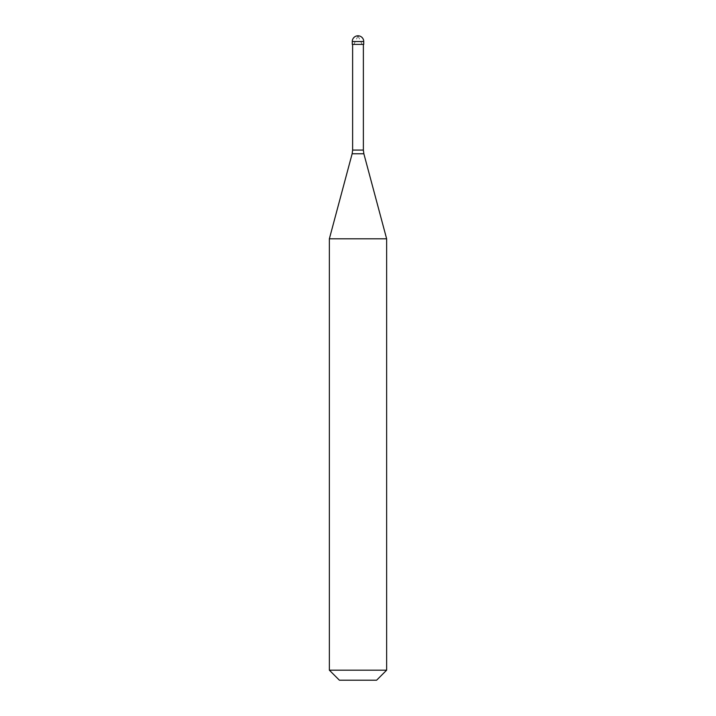 <?xml version="1.0" encoding="UTF-8"?>
<svg xmlns="http://www.w3.org/2000/svg" width="716" height="716" viewBox="0 0 716 716"><rect width="100%" height="100%" fill="white"/><g stroke="black" fill="none" stroke-linecap="round" stroke-linejoin="round"><path stroke-width="0.54" stroke-dasharray="3.58 2.69" d="M352.272 44.392L363.728 44.392M329.36 238.804L386.64 238.804M329.36 670.176L386.64 670.176M339.384 680.2L376.616 680.2M357.946 35.8L362.126 44.392M358.054 35.8L353.874 44.392M352.272 41.528L363.728 41.528M352.63 150.074L363.37 150.074M352.138 153.779L363.862 153.779"/><path stroke-width="1.07" d="M363.728 41.528L363.728 44.392L352.272 44.392L352.272 41.528L363.728 41.528A5.728 5.728 0 0 0 358 35.8A5.728 5.728 0 0 0 352.272 41.528M386.64 238.804L329.36 238.804L329.36 670.176L386.64 670.176L386.64 238.804L363.862 153.779L352.138 153.779L329.36 238.804M386.64 670.176L376.616 680.2L339.384 680.2L329.36 670.176M363.37 44.392L363.37 150.074L352.63 150.074L352.138 153.779M363.37 150.074L363.862 153.779M352.63 44.392L352.63 150.074"/></g></svg>
